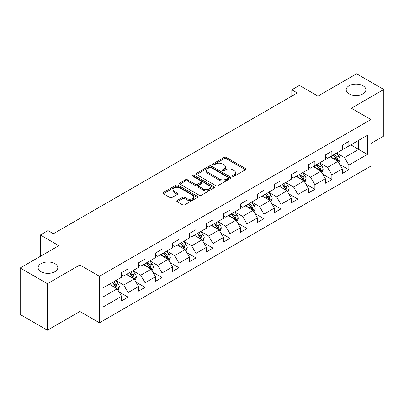 <?xml version="1.0" encoding="UTF-8"?>
<svg xmlns="http://www.w3.org/2000/svg" width="404" height="404" viewBox="0 0 404 404"><rect width="100%" height="100%" fill="white"/><g stroke="black" fill="none" stroke-linecap="round" stroke-linejoin="round"><path stroke-width="0.61" d="M232.623 176.311A1.055 0.611 0 0 0 234.118 176.311L245.47 169.756A1.51 0.874 0 0 0 245.915 169.14A1.51 0.874 0 0 0 245.47 168.524L226.235 157.419A1.51 0.874 0 0 0 224.099 157.419L212.746 163.974A1.055 0.611 0 0 0 212.438 164.403A1.055 0.611 0 0 0 212.746 164.837A1.055 0.611 0 0 0 214.241 164.837L215.711 163.989A4.838 2.793 0 0 1 222.548 163.989L224.154 164.913A4.838 2.793 0 0 1 225.568 166.887A4.838 2.793 0 0 1 224.154 168.862L222.685 169.71A1.055 0.611 0 0 0 222.372 170.145A1.055 0.611 0 0 0 222.685 170.574A1.055 0.611 0 0 0 224.18 170.574L225.649 169.725A4.838 2.793 0 0 1 232.487 169.725L234.088 170.65A4.838 2.793 0 0 1 235.507 172.624A4.838 2.793 0 0 1 234.088 174.599L232.623 175.447A1.055 0.611 0 0 0 232.31 175.881A1.055 0.611 0 0 0 232.623 176.311L232.623 175.447M54.929 263.655A9.853 5.686 0 0 0 44.188 262.423A9.853 5.686 0 0 0 38.107 267.68A9.853 5.686 0 0 0 40.991 271.7A9.853 5.686 0 0 0 51.732 272.932A9.853 5.686 0 0 0 57.812 267.68A9.853 5.686 0 0 0 54.929 263.655M363.009 85.789A9.853 5.686 0 0 0 352.268 84.557A9.853 5.686 0 0 0 346.188 89.809A9.853 5.686 0 0 0 349.071 93.834A9.853 5.686 0 0 0 359.812 95.066A9.853 5.686 0 0 0 365.893 89.809A9.853 5.686 0 0 0 363.009 85.789M177.189 200.48A1.51 0.874 0 0 0 176.745 201.096A1.51 0.874 0 0 0 177.189 201.712L182.588 204.828A1.51 0.874 0 0 0 184.724 204.828L197.334 197.551A1.51 0.874 0 0 0 197.773 196.935A1.51 0.874 0 0 0 197.334 196.314L178.098 185.209A1.51 0.874 0 0 0 175.962 185.209L163.352 192.491A1.51 0.874 0 0 0 162.908 193.107A1.51 0.874 0 0 0 163.352 193.723L169.872 197.485A1.51 0.874 0 0 0 172.008 197.485L177.401 194.374A1.51 0.874 0 0 0 177.846 193.753A1.51 0.874 0 0 0 177.401 193.137L174.169 191.274A4.04 2.333 0 0 1 172.988 189.622A4.04 2.333 0 0 1 175.482 187.466A4.04 2.333 0 0 1 179.886 187.971L192.551 195.284A4.04 2.333 0 0 1 193.733 196.935A4.04 2.333 0 0 1 191.238 199.091A4.04 2.333 0 0 1 186.835 198.581L184.724 197.364A1.51 0.874 0 0 0 182.588 197.364L177.189 200.48L177.189 201.712M370.953 143.425L383.8 136.007L383.8 89.496L356.586 73.786L317.938 96.096L299.43 85.411L291.809 89.809L297.253 92.955L53.404 233.739L47.96 230.598L40.339 234.997L40.339 256.368M47.414 283.704L47.414 330.214L79.856 311.489L79.856 264.979L47.414 283.704L20.2 267.993L58.848 245.683L40.339 234.997M79.856 264.979L99.45 276.291L370.953 119.539L370.953 166.049L99.45 322.801L99.45 276.291M383.8 89.496L351.359 108.227L370.953 119.539M215.817 185.643A1.51 0.874 0 0 0 217.953 185.643L230.563 178.361A1.51 0.874 0 0 0 231.007 177.745A1.51 0.874 0 0 0 230.563 177.129L211.332 166.024A1.51 0.874 0 0 0 209.191 166.024L196.581 173.306A1.51 0.874 0 0 0 196.142 173.922A1.51 0.874 0 0 0 196.581 174.538L215.817 185.643M193.319 176.543A1.055 0.611 0 0 1 194.395 176.689L194.395 175.432L213.948 186.724A1.51 0.874 0 0 1 214.393 187.34A1.51 0.874 0 0 1 213.948 187.956L201.338 195.238A1.51 0.874 0 0 1 199.202 195.238L179.967 184.133L179.967 182.896A1.51 0.874 0 0 0 179.528 183.512A1.51 0.874 0 0 0 179.967 184.133M179.967 182.896L185.365 179.78A1.51 0.874 0 0 1 187.501 179.78L195.304 184.285A1.51 0.874 0 0 0 197.44 184.285L201.02 182.219A1.51 0.874 0 0 0 201.46 181.603A1.51 0.874 0 0 0 201.02 180.987L192.895 176.296A1.055 0.611 0 0 1 192.587 175.866A1.055 0.611 0 0 1 193.238 175.301A1.055 0.611 0 0 1 194.395 175.432M47.414 330.214L20.2 314.504L20.2 267.993M118.993 291.91L128.083 297.157L128.083 292.567L138.532 286.537L138.532 291.122L145.066 287.35L145.066 282.765L155.515 276.73L155.515 281.32L162.049 277.548L162.049 272.958L172.498 266.923L172.498 271.513L179.028 267.741L179.028 263.156L189.481 257.121L189.481 261.711L196.011 257.939L196.011 253.348L206.464 247.314L206.464 251.904L212.994 248.132L212.994 243.546L223.447 237.512L223.447 242.097L229.977 238.33L229.977 233.739L240.431 227.704L240.431 232.295L246.96 228.523L246.96 223.937L257.409 217.902L257.409 222.488L263.943 218.721L263.943 214.13L274.392 208.095L274.392 212.686L280.926 208.913L280.926 204.328L291.375 198.293L291.375 202.879L297.91 199.111L297.91 194.521L308.358 188.486L308.358 193.077L314.888 189.304L314.888 184.714L325.341 178.684L325.341 183.27L331.871 179.497L331.871 174.912L342.324 168.877L342.324 173.468L348.854 169.695L348.854 165.105L367.362 154.424L367.362 135.315L358.651 140.345L358.651 149.394L367.362 154.424M128.083 297.157L121.548 300.93L121.548 296.339L103.045 307.025L103.045 287.916L121.548 277.235L121.548 272.644L128.083 268.872L128.083 273.463L138.532 267.428L138.532 262.837L145.066 259.07L145.066 263.655L155.515 257.621L155.515 253.035L162.049 249.263L162.049 253.853L172.498 247.819L172.498 243.228L179.028 239.461L179.028 244.046L189.481 238.012L189.481 233.426L196.011 229.654L196.011 234.244L206.464 228.209L206.464 223.619L212.994 219.852L212.994 224.437L223.447 218.402L223.447 213.817L229.977 210.045L229.977 214.635L240.431 208.6L240.431 204.01L246.96 200.238L246.96 204.828L257.409 198.793L257.409 194.208L263.943 190.436L263.943 195.021L274.392 188.991L274.392 184.401L280.926 180.628L280.926 185.219L291.375 179.184L291.375 174.599L297.91 170.826L297.91 175.412L308.358 169.382L308.358 164.792L314.888 161.019L314.888 165.61L325.341 159.575L325.341 154.99L331.871 151.217L331.871 155.803L342.324 149.773L342.324 145.182L348.854 141.41L348.854 146.001L367.362 135.315M126.341 274.468L134.178 278.992L123.73 285.027L115.887 280.502M121.548 274.72L123.73 275.977L128.083 273.463M123.73 285.027L128.083 292.567M134.178 278.992L138.532 286.537M143.324 264.66L151.162 269.19L140.708 275.22L132.871 270.695M138.532 264.913L140.708 266.17L145.066 263.655M140.708 275.22L145.066 282.765M151.162 269.19L155.515 276.73M160.307 254.858L168.145 259.383L157.691 265.418L149.854 260.893M155.515 255.111L157.691 256.368L162.049 253.853M157.691 265.418L162.049 272.958M168.145 259.383L172.498 266.923M177.29 245.051L185.128 249.576L174.674 255.611L166.837 251.086M172.498 245.304L174.674 246.561L179.028 244.046M174.674 255.611L179.028 263.156M185.128 249.576L189.481 257.121M194.268 235.249L202.111 239.774L191.658 245.809L183.82 241.284M189.481 235.502L191.658 236.754L196.011 234.244M191.658 245.809L196.011 253.348M202.111 239.774L206.464 247.314M211.252 225.442L219.089 229.967L208.641 236.002L200.803 231.477M206.464 225.695L208.641 226.952L212.994 224.437M208.641 236.002L212.994 243.546M219.089 229.967L223.447 237.512M228.235 215.64L236.072 220.165L225.624 226.2L217.786 221.675M223.447 215.887L225.624 217.145L229.977 214.635M225.624 226.2L229.977 233.739M236.072 220.165L240.431 227.704M245.218 205.833L253.056 210.358L242.607 216.393L234.769 211.868M240.431 206.085L242.607 207.343L246.96 204.828M242.607 216.393L246.96 223.937M253.056 210.358L257.409 217.902M262.201 196.031L270.039 200.556L259.59 206.59L251.748 202.061M257.409 196.278L259.59 197.536L263.943 195.021M259.59 206.59L263.943 214.13M270.039 200.556L274.392 208.095M279.184 186.224L287.022 190.749L276.568 196.783L268.731 192.259M274.392 186.476L276.568 187.734L280.926 185.219M276.568 196.783L280.926 204.328M287.022 190.749L291.375 198.293M296.167 176.422L304.005 180.947L293.551 186.976L285.714 182.451M291.375 176.669L293.551 177.927L297.91 175.412M293.551 186.976L297.91 194.521M304.005 180.947L308.358 188.486M313.151 166.615L320.988 171.139L310.535 177.174L302.697 172.649M308.358 166.867L310.535 168.125L314.888 165.61M310.535 177.174L314.888 184.714M320.988 171.139L325.341 178.684M330.129 156.808L337.971 161.337L327.518 167.367L319.68 162.842M325.341 157.06L327.518 158.317L331.871 155.803M327.518 167.367L331.871 174.912M337.971 161.337L342.324 168.877M350.813 144.869L358.651 149.394L344.501 157.565L336.663 153.04M342.324 147.258L344.501 148.515L348.854 146.001M344.501 157.565L348.854 165.105M79.856 311.489L99.45 322.801M291.809 89.809L291.809 96.096M103.045 296.97L117.195 288.799L109.358 284.27M117.195 288.799L121.548 296.339M339.764 164.448L348.854 169.695M322.781 174.25L331.871 179.497M305.803 184.057L314.888 189.304M288.82 193.859L297.91 199.111M271.836 203.667L280.926 208.913M254.853 213.469L263.943 218.721M237.87 223.276L246.96 228.523M220.887 233.078L229.977 238.33M203.904 242.885L212.994 248.132M186.921 252.692L196.011 257.939M169.943 262.494L179.028 267.741M152.959 272.301L162.049 277.548M135.976 282.103L145.066 287.35M233.042 176.462L234.088 175.856A4.838 2.793 0 0 0 235.507 173.882L235.507 172.624M225.568 166.887L225.568 168.145A4.838 2.793 0 0 1 224.154 170.119L223.104 170.725M245.45 169.771L226.235 158.676A1.51 0.874 0 0 0 224.099 158.676L213.171 164.989M230.543 178.376L211.332 167.281A1.51 0.874 0 0 0 209.191 167.281L196.602 174.548M227.891 178.179A1.055 0.611 0 0 0 228.204 177.745A1.055 0.611 0 0 0 227.891 177.316L211.009 167.569A1.055 0.611 0 0 0 209.514 167.569L207.964 168.463A4.838 2.793 0 0 0 206.55 170.438A4.838 2.793 0 0 0 207.964 172.412L219.503 179.073A4.838 2.793 0 0 0 226.341 179.073L227.891 178.179L227.891 179.437A1.055 0.611 0 0 0 228.204 179.002L228.204 177.745M206.55 170.438L206.55 171.695A4.838 2.793 0 0 0 207.964 173.664L207.964 172.412M227.891 179.437L226.341 180.33A4.838 2.793 0 0 1 219.503 180.33L207.964 173.664M179.987 184.143L185.365 181.037L185.365 179.78M201.46 181.603L201.46 182.861A1.51 0.874 0 0 1 201.02 183.477L197.44 185.542A1.51 0.874 0 0 1 195.304 185.542L187.501 181.037A1.51 0.874 0 0 0 185.365 181.037M194.395 176.689L213.928 187.966M203.394 188.961A4.04 2.333 0 0 0 207.802 189.466A4.04 2.333 0 0 0 210.297 187.31A4.04 2.333 0 0 0 209.11 185.658L204.651 183.083A1.51 0.874 0 0 0 202.515 183.083L198.935 185.148A1.51 0.874 0 0 0 198.49 185.764A1.51 0.874 0 0 0 198.935 186.385L203.394 188.961L203.394 190.218A4.04 2.333 0 0 0 207.802 190.723A4.04 2.333 0 0 0 210.297 188.567L210.297 187.31M198.49 185.764L198.49 187.022A1.51 0.874 0 0 0 198.935 187.638L198.935 186.385M203.394 190.218L198.935 187.638M193.733 196.935L193.733 198.187A4.04 2.333 0 0 1 191.238 200.344A4.04 2.333 0 0 1 186.835 199.839L184.724 198.622A1.51 0.874 0 0 0 182.588 198.622L177.21 201.727M172.988 189.622L172.988 190.88A4.04 2.333 0 0 0 174.169 192.531L174.169 191.274M177.381 194.385L174.169 192.531M197.314 197.561L178.098 186.466A1.51 0.874 0 0 0 175.962 186.466L163.373 193.738M338.83 162.827L340.123 159.565A4.08 2.353 -120 0 0 338.82 156.09L336.577 153.091M332.659 158.267L331.134 156.232M337.34 160.969L337.921 159.737A4.08 2.353 -120 0 0 336.754 157.282L334.507 154.283M333.487 154.873L335.976 158.201A2.081 1.202 60 0 1 336.355 158.833L337.921 159.737M333.199 155.04L335.446 158.035A4.08 2.353 60 0 1 336.613 160.489M321.847 172.629L323.139 169.367A4.08 2.353 -120 0 0 321.842 165.893L319.594 162.893M315.675 168.074L314.15 166.039M320.357 170.776L320.938 169.544A4.08 2.353 -120 0 0 319.771 167.089L317.524 164.09M316.504 164.681L318.993 168.003A2.081 1.202 60 0 1 319.372 168.635L320.938 169.544M316.216 164.842L318.463 167.842A4.08 2.353 60 0 1 319.635 170.296M304.863 182.436L306.161 179.174A4.08 2.353 -120 0 0 304.858 175.7L302.611 172.7M298.692 177.881L297.167 175.841M303.374 180.578L303.954 179.346A4.08 2.353 -120 0 0 302.788 176.891L300.541 173.892M299.521 174.483L302.01 177.811A2.081 1.202 60 0 1 302.389 178.442L303.954 179.346M299.238 174.649L301.48 177.649A4.08 2.353 60 0 1 302.652 180.098M287.88 192.238L289.178 188.976A4.08 2.353 -120 0 0 287.875 185.502L285.628 182.502M281.709 187.683L280.184 185.648M286.391 190.385L286.976 189.153A4.08 2.353 -120 0 0 285.805 186.698L283.558 183.699M282.537 184.29L285.032 187.618A2.081 1.202 60 0 1 285.406 188.249L286.976 189.153M282.255 184.451L284.502 187.451A4.08 2.353 60 0 1 285.668 189.905M270.897 202.045L272.195 198.783A4.08 2.353 -120 0 0 270.892 195.309L268.645 192.309M264.726 197.49L263.201 195.45M269.407 200.192L269.993 198.955A4.08 2.353 -120 0 0 268.822 196.501L266.574 193.501M265.554 194.092L268.049 197.42A2.081 1.202 60 0 1 268.423 198.051L269.993 198.955M265.271 194.258L267.519 197.258A4.08 2.353 60 0 1 268.685 199.712M253.914 211.847L255.212 208.585A4.08 2.353 -120 0 0 253.909 205.111L251.662 202.111M247.748 207.292L246.218 205.257M252.424 209.994L253.01 208.762A4.08 2.353 -120 0 0 251.844 206.308L249.596 203.308M248.571 203.899L251.066 207.227A2.081 1.202 60 0 1 251.445 207.858L253.01 208.762M248.288 204.06L250.536 207.06A4.08 2.353 60 0 1 251.702 209.514M236.936 221.655L238.229 218.392A4.08 2.353 -120 0 0 236.926 214.918L234.679 211.918M230.765 217.099L229.235 215.059M235.441 219.801L236.027 218.564A4.08 2.353 -120 0 0 234.86 216.11L232.613 213.11M231.588 213.701L234.083 217.029A2.081 1.202 60 0 1 234.461 217.66L236.027 218.564M231.305 213.868L233.552 216.867A4.08 2.353 60 0 1 234.719 219.322M219.953 231.457L221.246 228.194A4.08 2.353 -120 0 0 219.943 224.72L217.695 221.72M213.782 226.902L212.257 224.866M218.458 229.603L219.044 228.371A4.08 2.353 -120 0 0 217.877 225.917L215.63 222.917M214.605 223.508L217.099 226.836A2.081 1.202 60 0 1 217.478 227.467L219.044 228.371M214.322 223.67L216.569 226.669A4.08 2.353 60 0 1 217.736 229.124M202.97 241.264L204.262 238.001A4.08 2.353 -120 0 0 202.959 234.527L200.717 231.527M196.798 236.709L195.273 234.668M201.48 239.41L202.061 238.173A4.08 2.353 -120 0 0 200.894 235.719L198.647 232.724M197.627 233.31L200.116 236.638A2.081 1.202 60 0 1 200.495 237.269L202.061 238.173M197.339 233.477L199.586 236.476A4.08 2.353 60 0 1 200.753 238.931M185.986 251.066L187.279 247.803A4.08 2.353 -120 0 0 185.981 244.334L183.734 241.334M179.815 246.511L178.29 244.476M184.497 249.212L185.077 247.98A4.08 2.353 -120 0 0 183.911 245.526L181.664 242.526M180.644 243.117L183.133 246.445A2.081 1.202 60 0 1 183.512 247.076L185.077 247.98M180.356 243.279L182.603 246.278A4.08 2.353 60 0 1 183.775 248.733M169.003 260.873L170.301 257.611A4.08 2.353 -120 0 0 168.998 254.136L166.751 251.137M162.832 256.318L161.307 254.278M167.514 259.02L168.094 257.782A4.08 2.353 -120 0 0 166.928 255.333L164.681 252.333M163.66 252.919L166.15 256.247A2.081 1.202 60 0 1 166.529 256.878L168.094 257.782M163.378 253.086L165.62 256.086A4.08 2.353 60 0 1 166.791 258.54M152.02 270.68L153.318 267.418A4.08 2.353 -120 0 0 152.015 263.943L149.768 260.944M145.849 266.12L144.324 264.085M150.53 268.822L151.116 267.589A4.08 2.353 -120 0 0 149.945 265.135L147.697 262.135M146.677 262.726L149.172 266.054A2.081 1.202 60 0 1 149.546 266.685L151.116 267.589M146.394 262.888L148.642 265.888A4.08 2.353 60 0 1 149.808 268.342M135.037 280.482L136.335 277.22A4.08 2.353 -120 0 0 135.032 273.745L132.785 270.746M128.866 275.927L127.341 273.887M133.547 278.629L134.133 277.391A4.08 2.353 -120 0 0 132.961 274.942L130.714 271.942M129.694 272.528L132.189 275.856A2.081 1.202 60 0 1 132.562 276.488L134.133 277.391M129.411 272.695L131.659 275.695A4.08 2.353 60 0 1 132.825 278.149M118.054 290.289L119.352 287.027A4.08 2.353 -120 0 0 118.049 283.552L115.802 280.553M111.888 285.729L110.358 283.694M116.564 288.431L117.15 287.199A4.08 2.353 -120 0 0 115.983 284.744L113.736 281.745M112.711 282.335L115.206 285.663A2.081 1.202 60 0 1 115.584 286.295L117.15 287.199M112.428 282.502L114.675 285.497A4.08 2.353 60 0 1 115.842 287.951M234.088 175.856L234.088 174.599M222.685 170.574L222.685 169.71M224.154 170.119L224.154 168.862M212.746 164.837L212.746 163.974M224.099 158.676L224.099 157.419M226.235 158.676L226.235 157.419M245.47 169.756L245.47 168.524M196.581 174.538L196.581 173.306M209.191 167.281L209.191 166.024M211.332 167.281L211.332 166.024M230.563 178.361L230.563 177.129M219.503 180.33L219.503 179.073M226.341 180.33L226.341 179.073M187.501 181.037L187.501 179.78M195.304 185.542L195.304 184.285M197.44 185.542L197.44 184.285M201.02 183.477L201.02 182.219M213.948 187.956L213.948 186.724M182.588 198.622L182.588 197.364M184.724 198.622L184.724 197.364M186.835 199.839L186.835 198.581M177.401 194.374L177.401 193.137M163.352 193.723L163.352 192.491M175.962 186.466L175.962 185.209M178.098 186.466L178.098 185.209M197.334 197.551L197.334 196.314M337.567 161.105L340.097 159.641M336.754 157.282L338.82 156.09M333.85 158.959L335.446 158.035M320.584 170.907L323.114 169.448M319.771 167.089L321.842 165.893M316.867 168.761L318.463 167.842M303.601 180.714L306.131 179.25M302.788 176.891L304.858 175.7M299.889 178.568L301.48 177.649M286.618 190.516L289.148 189.057M285.805 186.698L287.875 185.502M282.906 188.375L284.502 187.451M269.635 200.323L272.165 198.859M268.822 196.501L270.892 195.309M265.923 198.177L267.519 197.258M252.651 210.125L255.187 208.666M251.844 206.308L253.909 205.111M248.94 207.984L250.536 207.06M235.673 219.933L238.203 218.468M234.86 216.11L236.926 214.918M231.957 217.786L233.552 216.867M218.69 229.735L221.22 228.275M217.877 225.917L219.943 224.72M214.973 227.593L216.569 226.669M201.707 239.542L204.237 238.082M200.894 235.719L202.959 234.527M197.99 237.395L199.586 236.476M184.724 249.344L187.254 247.884M183.911 245.526L185.981 244.334M181.007 247.203L182.603 246.278M167.741 259.151L170.271 257.691M166.928 255.333L168.998 254.136M164.029 257.005L165.62 256.086M150.758 268.953L153.288 267.493M149.945 265.135L152.015 263.943M147.046 266.812L148.642 265.888M133.774 278.76L136.305 277.301M132.961 274.942L135.032 273.745M130.063 276.614L131.659 275.695M116.791 288.567L119.326 287.103M115.983 284.744L118.049 283.552M113.08 286.421L114.675 285.497"/></g></svg>
